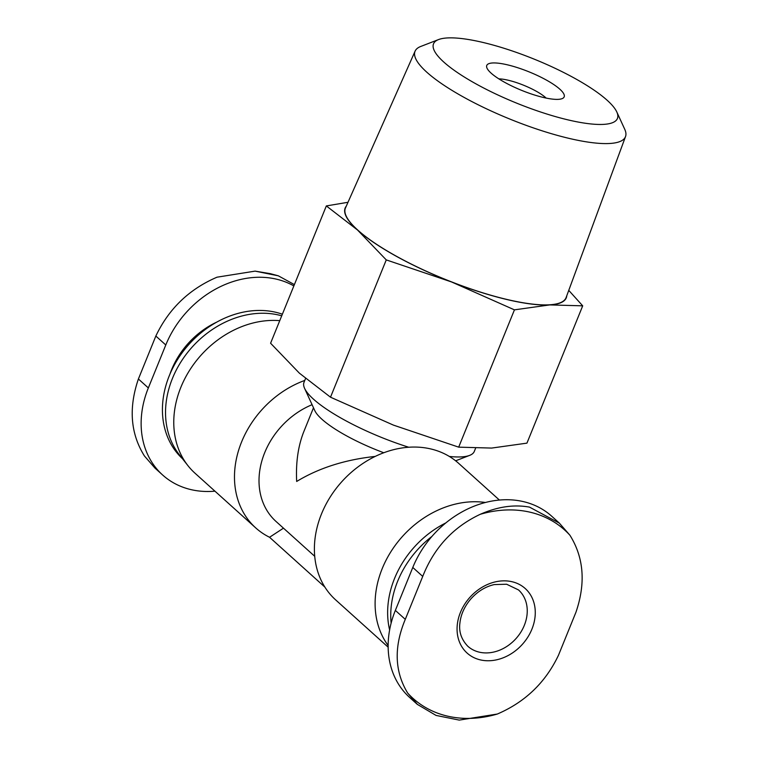 <?xml version="1.0" encoding="UTF-8"?>
<svg xmlns="http://www.w3.org/2000/svg" width="758" height="758" viewBox="0 0 758 758"><rect width="100%" height="100%" fill="white"/><g stroke="black" fill="none" stroke-linecap="round" stroke-linejoin="round"><path stroke-width="1.14" d="M138.401 378.991C128.49 408.022 130.499 433.68 144.427 455.965L154.973 468.093L162.657 475.02A93.082 75.478 -48 0 1 148.341 387.935L138.401 378.991L155.845 336.04C168.788 308.781 189.178 289.158 217.015 277.191L255.105 271.127L278.319 275.817L270.293 273.657L255.105 271.127M293.858 285.937A93.082 75.478 -48 0 0 165.784 344.985L148.341 387.935M214.94 491.175A93.082 75.478 -48 0 1 162.657 475.02M531.917 629.159A43.424 35.219 -48 0 1 464.559 650.459A43.424 35.219 -48 0 1 492.037 582.779A43.424 35.219 -48 0 1 531.917 629.159M575.947 612.237L558.504 655.187C545.57 682.446 525.171 702.069 497.333 714.036L459.244 720.1L436.049 715.419L417.374 704.4L407.681 693.068C394.567 671.522 393.772 646.953 405.284 619.352L422.727 576.412C434.069 547.702 453.246 527 480.269 514.294C497.608 506.685 514.019 504.288 529.51 507.121L559.366 523.153L569.931 535.262C583.859 557.547 585.868 583.205 575.947 612.237M559.385 523.134L551.691 516.207A93.082 75.478 132 0 0 412.788 567.458L395.354 610.408A93.082 75.478 132 0 0 409.671 697.493L417.355 704.409M283.473 528.165L269.554 537.27A91.889 74.511 132 0 1 255.721 527.9A91.889 74.511 132 0 1 241.594 441.942A91.889 74.511 132 0 1 304.773 380.44M312.088 404.696A73.507 59.607 132 0 0 262.353 459.253A73.507 59.607 132 0 0 276.016 521.447L314.722 556.306M375.21 456.42C344.985 459.68 318.805 468.027 296.672 481.463C295.743 462.551 298.131 445.912 303.844 431.567L313.499 407.785M499.408 500.053L458.628 463.327A91.889 74.511 132 0 0 430.705 448.925A91.889 74.511 132 0 0 321.506 513.915A91.889 74.511 132 0 0 335.642 599.881L388.153 647.171M582.703 305.834L526.943 443.136L491.629 448.073L458.685 447.154L393.411 425.105L330.507 397.201L299.363 373.144L270.587 343.232L326.338 205.93L357.492 229.987L386.267 259.899L451.541 281.948L514.445 309.851L549.758 304.915L582.703 305.834L568.756 290.371M305.54 378.536L304.015 382.307A91.889 21.925 22.1 0 0 304.593 388.361A91.889 21.925 22.1 0 0 313.518 399.191A91.889 21.925 22.1 0 0 408.742 447.239M449.352 456.449A91.889 21.925 22.1 0 0 469.647 455.378A91.889 21.925 22.1 0 0 474.29 451.446L475.56 448.319M294.388 284.61L278.319 275.817M282.374 314.2A89.501 72.569 132 0 0 169.347 375.57A89.501 72.569 132 0 0 182.451 458.685M281.72 315.811A89.501 72.569 132 0 0 172.464 378.365A89.501 72.569 132 0 0 179.333 454.734L187.937 465.649A91.889 74.511 132 0 0 195.014 473.219L255.721 527.9M279.759 320.653A91.889 74.511 132 0 0 180.878 387.262A91.889 74.511 132 0 0 187.937 465.649M485.442 502.488A91.889 74.511 132 0 0 382.221 568.595A91.889 74.511 132 0 0 388.143 645.513M324.879 587.099L269.554 537.27M445.846 522.906A89.501 72.569 132 0 0 394.567 578.411A89.501 72.569 132 0 0 389.621 629.936M431.984 536.38A89.501 72.569 132 0 0 397.675 581.206A89.501 72.569 132 0 0 391.128 623.133M304.593 388.361L314.788 410.599A73.507 17.548 22.1 0 0 383.766 452.753M347.998 202.282L326.338 205.93M330.507 397.201L386.267 259.899M458.685 447.154L514.445 309.851M491.089 73.119A41.766 9.968 22.1 0 0 528.212 92.883A41.766 9.968 22.1 0 0 562.057 98.663A41.766 9.968 22.1 0 0 529.217 71.925A41.766 9.968 22.1 0 0 487.034 68.201A41.766 9.968 22.1 0 0 491.089 73.119M443.79 62.061A99.241 23.688 22.1 0 0 554.43 116.306A99.241 23.688 22.1 0 0 616.794 111.957A99.241 23.688 22.1 0 0 534.381 59.219A99.241 23.688 22.1 0 0 438.531 39.577A99.241 23.688 22.1 0 0 443.79 62.061M438.531 39.577L420.756 46.456A113.558 27.099 22.1 0 0 415.109 51.127A113.558 27.099 22.1 0 0 426.782 72.181A113.558 27.099 22.1 0 0 541.089 130.49A113.558 27.099 22.1 0 0 625.53 136.563A113.558 27.099 22.1 0 0 624.734 129.277L616.794 111.957M415.109 51.127L345.477 207.957A119.072 28.416 22.1 0 0 357.71 230.034A119.072 28.416 22.1 0 0 477.578 291.176A119.072 28.416 22.1 0 0 566.112 297.543L625.53 136.563M346.245 206.223A119.338 28.482 22.1 0 0 357.492 229.987A119.338 28.482 22.1 0 0 451.541 281.948A119.338 28.482 22.1 0 0 549.758 304.915A119.338 28.482 22.1 0 0 566.766 295.762M546.13 98.066A29.837 7.116 22.1 0 0 498.868 78.879M216.835 322.074A75.478 61.199 132 0 0 171.545 369.847A75.478 61.199 132 0 0 169.944 374.13M569.931 535.262A113.302 91.87 132 0 0 480.269 514.294M407.681 693.068A113.302 91.87 132 0 0 497.333 714.036M524.318 625.359A37.891 30.727 -48 0 1 467.781 646.223C461.3 639.392 458.694 631.585 459.945 622.782C460.911 614.34 464.521 606.428 470.756 599.047C477.606 591.411 485.452 586.588 494.273 584.579L506.609 584.229L518.491 589.913A37.891 30.727 -48 0 1 524.318 625.359M412.788 567.458L422.727 576.412M395.354 610.408L405.284 619.352M165.784 344.985L155.845 336.04M455.643 460.807L469.647 455.378"/></g></svg>
